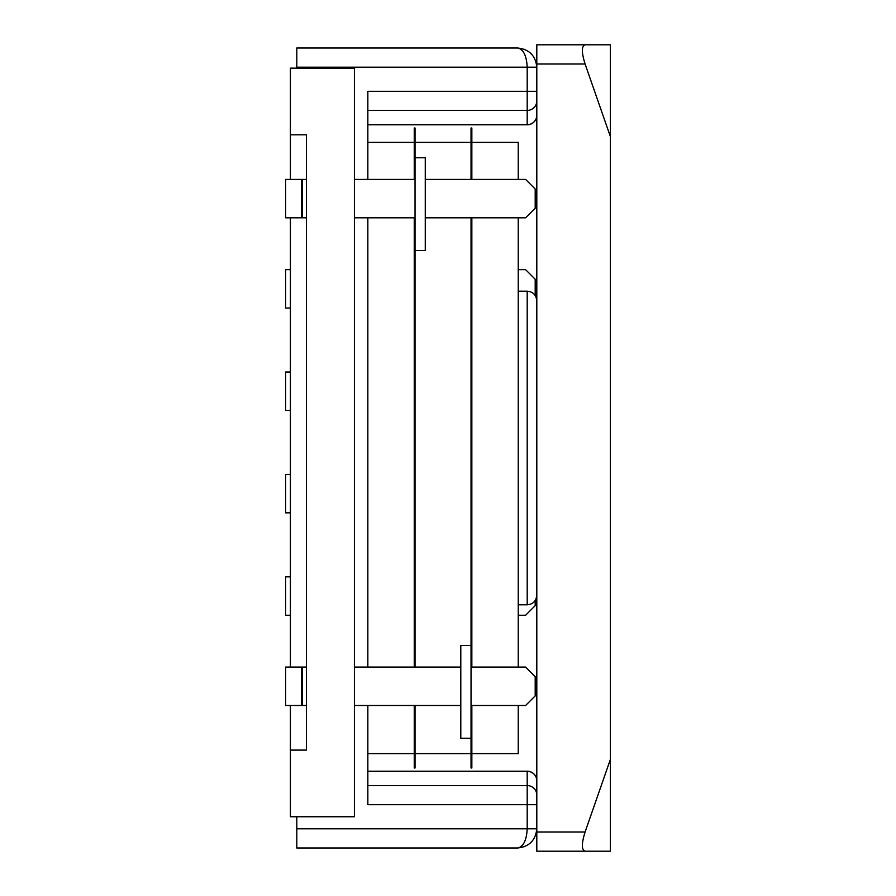 <?xml version="1.0" encoding="UTF-8"?>
<svg xmlns="http://www.w3.org/2000/svg" width="896" height="896" viewBox="0 0 896 896"><rect width="100%" height="100%" fill="white"/><g stroke="black" fill="none" stroke-linecap="round" stroke-linejoin="round"><path stroke-width="1.34" d="M306.398 750.098L290.405 750.098L290.405 816.738L354.402 816.738L354.402 68.152L290.405 68.152L290.405 134.803L306.398 134.803L306.398 750.098M290.405 705.488L290.405 750.098M290.405 217.806L290.405 667.083M290.405 179.413L290.405 134.803M535.203 600.51L535.203 605.651L525.605 615.25L518.235 615.25M290.405 615.25L285.6 615.25L285.6 576.845L290.405 576.845M290.405 512.848L285.6 512.848L285.6 474.443L290.405 474.443M290.405 410.446L285.6 410.446L285.6 372.053L290.405 372.053M518.235 269.651L525.605 269.651L535.203 279.25L535.203 295.49M290.405 308.045L285.6 308.045L285.6 269.651L290.405 269.651M471.038 705.488L525.605 705.488L535.203 695.89L535.203 676.693L525.605 667.083L471.038 667.083M460.802 667.083L354.402 667.083M306.398 667.083L302.243 667.083L302.243 705.488L301.605 705.488L301.605 667.083L285.6 667.083L285.6 705.488L301.605 705.488M460.802 705.488L354.402 705.488M306.398 705.488L302.243 705.488M301.605 667.083L302.243 667.083M425.275 217.806L525.605 217.806L535.203 208.208L535.203 189.011L525.605 179.413L425.275 179.413M415.038 179.413L354.402 179.413M306.398 179.413L302.243 179.413L302.243 217.806L301.605 217.806L301.605 179.413L285.6 179.413L285.6 217.806L301.605 217.806M415.038 217.806L354.402 217.806M306.398 217.806L302.243 217.806M301.605 179.413L302.243 179.413M536.805 804.698L527.195 804.698L527.195 828.8L536.805 828.8C535.584 840.381 529.178 846.776 517.597 847.997L296.8 847.997L296.8 828.8L527.195 828.8C526.59 840.381 523.387 846.776 517.597 847.997L524.944 846.541M296.8 67.2L296.8 48.003L517.597 48.003C523.387 49.224 526.59 55.619 527.195 67.2L296.8 67.2L296.8 68.152M296.8 816.738L296.8 828.8M367.842 124.712L527.195 124.712L527.195 91.302L367.842 91.302L367.842 179.413L367.842 142.386L414.243 142.386M367.842 217.806L367.842 667.083L367.842 217.806M414.243 753.614L367.842 753.614L367.842 705.488L367.842 804.698L527.195 804.698L527.195 771.288L367.842 771.288M367.842 771.198L527.195 771.198L367.842 771.198M536.805 115.203A9.598 9.598 0 0 1 527.195 124.802L367.842 124.802M527.195 771.198A9.598 9.598 0 0 1 536.805 780.797A9.598 9.598 0 0 0 527.195 771.198L527.195 771.288A9.598 9.554 180 0 1 536.805 780.842M524.944 49.459L517.597 48.003C529.178 49.224 535.584 55.619 536.805 67.2L527.195 67.2L527.195 91.302L536.805 91.302M517.597 48.003C529.178 49.224 535.584 55.619 536.805 67.2M536.805 828.8C535.584 840.381 529.178 846.776 517.597 847.997M536.805 63.997L536.805 44.8L610.4 44.8L610.4 136.64L585.088 63.997L536.805 63.997L536.805 832.003L585.088 832.003L610.4 759.36L610.4 851.2L536.805 851.2L536.805 832.003M610.4 136.64L610.4 759.36M585.088 832.003C581.482 843.584 581.482 849.979 585.088 851.2M585.088 44.8C581.482 46.021 581.482 52.416 585.088 63.997M518.235 217.806L518.235 667.083M518.235 705.488L518.235 753.614L471.845 753.614M471.845 142.386L518.235 142.386L518.235 179.413M471.038 179.413L471.038 128.005L471.845 128.005L471.845 179.413M471.845 217.806L471.845 667.083M471.845 705.488L471.845 767.995L471.038 767.995L471.038 217.806M414.243 179.413L414.243 128.005L415.038 128.005L415.038 667.083M415.038 705.488L415.038 767.995L414.243 767.995L414.243 705.488M414.243 217.806L414.243 667.083M425.275 250.555L415.038 250.555L425.275 250.555L425.275 157.763L415.038 157.763M460.802 738.237L471.038 738.237L460.802 738.237L460.802 645.445L471.038 645.445M518.235 604.8L527.195 604.8L527.195 291.2C532.974 291.715 536.178 294.918 536.805 300.798M367.842 785.579L527.195 785.579A9.598 9.554 180 0 1 536.805 795.133M536.805 100.867A9.598 9.554 180 0 1 527.195 110.421L367.842 110.421M527.195 124.802L527.195 124.712A9.598 9.554 180 0 0 536.805 115.158M527.195 604.8C532.974 604.285 536.178 601.082 536.805 595.202M518.235 291.2L527.195 291.2M471.038 142.386L415.038 142.386M471.038 753.614L415.038 753.614"/></g></svg>
